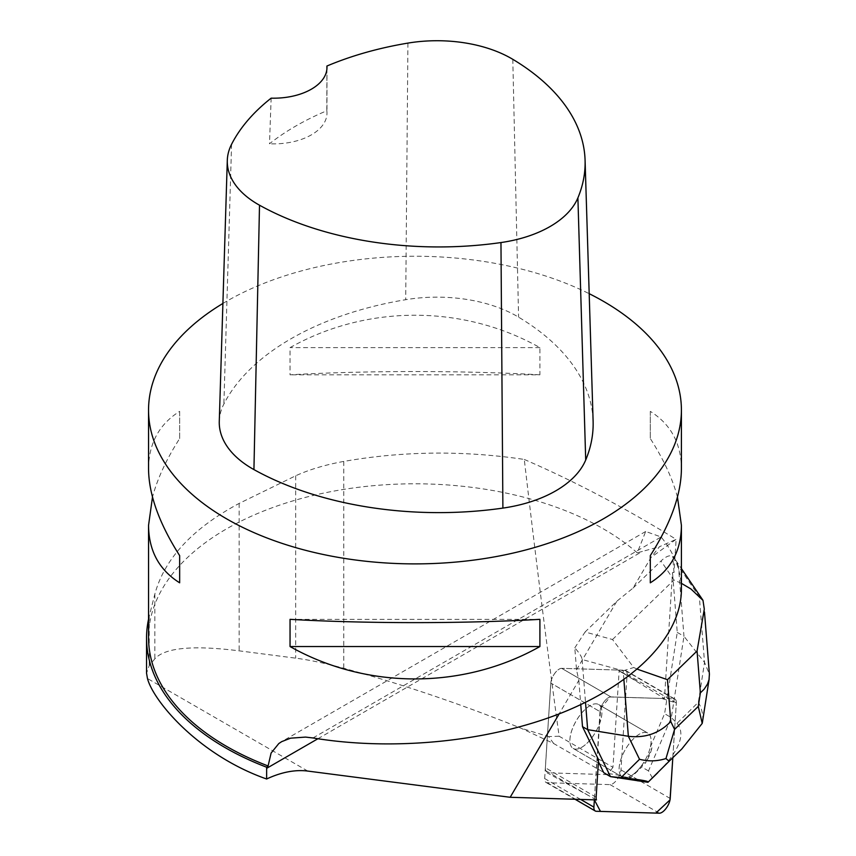 <?xml version="1.0" encoding="UTF-8"?>
<svg xmlns="http://www.w3.org/2000/svg" width="856" height="856" viewBox="0 0 856 856"><rect width="100%" height="100%" fill="white"/><g stroke="black" fill="none" stroke-linecap="round" stroke-linejoin="round"><path stroke-width="0.64" stroke-dasharray="4.28 3.21" d="M592.181 737.273A25.38 11.203 120.1 0 0 598.622 704.531A25.38 11.203 120.1 0 0 576.184 720.848A25.38 11.203 120.1 0 0 573.145 748.422A25.38 11.203 120.1 0 0 592.181 737.273M544.673 778.553L550.793 683.056A10.572 4.665 -59.9 0 1 554.816 673.276A10.572 4.665 -59.9 0 1 561.664 668.333L624.666 670.248A10.572 4.665 -59.9 0 1 625.747 670.548A10.572 4.665 -59.9 0 1 627.095 674.4L620.975 769.897A10.572 4.665 -59.9 0 1 616.951 779.688A10.572 4.665 -59.9 0 1 610.103 784.631L547.102 782.705A10.572 4.665 -59.9 0 1 546.01 782.416A10.572 4.665 -59.9 0 1 544.673 778.553L580.646 799.429M600.013 711.625L594.364 799.846L600.645 708.479L610.125 696.977L661.667 698.453L676.326 703.001A10.572 4.665 120.1 0 0 674.977 699.117A10.572 4.665 120.1 0 0 673.897 698.828L610.895 696.902A10.572 4.665 120.1 0 0 604.047 701.845A10.572 4.665 120.1 0 0 600.013 711.625L550.793 683.056M672.805 757.87L676.326 702.979L672.805 757.87M641.412 765.853A25.38 11.203 120.1 0 0 647.853 733.1A25.38 11.203 120.1 0 0 625.415 749.428A25.38 11.203 120.1 0 0 622.376 777.002A25.38 11.203 120.1 0 0 641.412 765.853M148.548 619.188A268.431 154.979 180 0 1 149.222 616.234L154.85 594.043C164.673 558.433 192.782 528.227 239.156 503.414L295.673 475.776C309.433 469.527 325.462 464.744 343.77 461.427C402.973 451.026 463.139 450.363 524.279 459.437C536.091 560.841 547.712 653.107 559.129 736.235L612.96 767.318L619.155 670.74L664.459 698.539L672.527 572.525L674.004 572.557L676.133 539.355L659.43 546.738L651.106 557.352L633.055 588.072L616.834 601.233L585.087 631.995L612.522 639.528L633.761 667.52L637.356 669.21M524.279 459.437C574.269 481.136 624.891 507.769 676.133 539.355M598.547 759.721L596.996 758.823L600.013 711.636A10.582 4.676 -59.9 0 1 604.047 701.845A10.582 4.676 -59.9 0 1 610.895 696.902L664.459 698.539M596.14 797.236L545.39 767.779L550.815 683.077L600.013 711.636M561.664 668.333L610.895 696.902L561.697 668.343L617.572 670.045L637.784 681.783M561.697 668.343A10.582 4.676 120.1 0 0 554.838 673.287A10.582 4.676 120.1 0 0 550.815 683.077M571.594 747.02A25.38 11.203 -59.9 0 1 577.436 718.847A25.38 11.203 -59.9 0 1 598.644 704.542A25.38 11.203 -59.9 0 1 599.767 723.213A25.38 11.203 -59.9 0 1 583.867 745.908A25.38 11.203 -59.9 0 1 573.167 748.444A25.38 11.203 -59.9 0 1 571.594 747.02M620.803 775.579A25.38 11.203 -59.9 0 1 626.645 747.406A25.38 11.203 -59.9 0 1 647.853 733.1A25.38 11.203 -59.9 0 1 650.4 746.881L651.951 747.78A25.38 11.203 -59.9 0 1 645.285 763.349L643.733 762.45A25.38 11.203 -59.9 0 1 628.796 776.927L630.348 777.826A25.38 11.203 -59.9 0 1 623.928 777.901A25.38 11.203 -59.9 0 1 622.344 776.478L620.803 775.579L603.737 772.711M622.344 776.478L630.348 777.826M645.285 763.349L651.951 747.78M623.885 679.696L623.179 670.794L582.123 659.527C581.855 656.894 579.416 653.01 574.793 647.864L576.527 669.831L578.838 680.37L559.15 713.883M576.527 669.831L616.834 601.233M681.408 589.677C681.312 571.07 674.549 553.5 661.11 536.969L645.681 531.48L637.26 552.826L659.43 546.738M578.838 680.37L580.764 704.638M612.96 767.318L607.557 774.637L553.725 743.554L521.004 728.21C460.774 704.039 401.699 684.051 343.77 668.258C325.526 663.336 309.498 659.965 295.673 658.157L239.156 650.838C192.878 645.039 164.78 647.703 154.85 658.82L149.222 665.69L146.547 673.212M607.557 774.637L547.08 772.797L596.493 799.911M545.39 767.779A10.582 4.676 120.1 0 0 545.903 770.796L547.08 772.797M619.155 670.74A10.582 4.676 120.1 0 0 618.653 670.344A10.582 4.676 120.1 0 0 617.572 670.045M637.26 552.826A266.43 153.823 0 0 0 338.291 490.306A266.43 153.823 0 0 0 148.548 637.624M222.902 303.463A266.43 153.823 180 0 1 589.185 293.683M539.901 374.81C463.267 370.455 366.689 370.455 290.045 374.81L290.045 347.622C366.689 304.436 463.267 304.436 539.901 347.622L539.901 374.81L290.045 374.81M677.46 497.079C672.559 478.707 663.507 459.201 650.303 438.55L650.303 411.362C670.837 424.266 681.205 443.419 681.408 468.82M148.548 468.82C148.751 443.419 159.12 424.266 179.653 411.362L179.653 438.55C166.439 459.201 157.386 478.707 152.496 497.079M219.275 421.345A113.238 65.377 180 0 1 223.876 404.021A266.43 153.823 180 0 1 405.712 299.696A113.238 65.377 180 0 1 518.586 317.159A266.43 153.823 180 0 1 593.112 421.152M326.906 68.897L326.81 110.756A259.807 149.993 0 0 0 269.49 143.787L271.149 98.162M326.81 110.756A53.286 30.763 180 0 1 326.971 113.12A53.286 30.763 180 0 1 269.49 143.787M539.901 347.622L290.045 347.622M650.303 411.362L650.303 438.55M290.045 619.348L539.901 619.348M179.653 438.55L179.653 411.362M633.055 588.072L660.993 560.99C665.957 556.347 669.863 554.806 672.73 556.357L675.812 560.37L678.433 566.169L699.363 596.932L704.542 662.416L709.399 674.186M674.004 572.557L672.73 556.357M553.725 743.554L548.6 736.599L521.004 728.21M559.129 736.235L548.6 736.599M650.4 746.881L664.609 713.701L677.257 632.391L672.527 572.525M596.996 758.823L598.419 761.744M628.796 776.927L631.161 777.323L641.775 767.03L643.733 762.45M677.257 632.391L683.976 636.286L678.433 566.169M681.408 583.332L673.929 580.004L660.993 560.99M702.99 600.398L699.363 596.932M582.123 659.527L585.515 702.359M652.411 777.986L648.495 770.924L671.329 717.606L683.976 636.286L704.542 662.416L698.346 702.262L677.032 723.331L671.329 717.606L664.609 713.701M677.032 723.331C685.72 733.945 679.621 750.102 658.724 771.791M637.87 781.218L631.161 777.323M648.495 770.924L641.775 767.03M574.793 647.864L585.087 631.995M623.179 670.794L633.761 667.52M698.346 702.262C702.038 708.95 703.407 715.52 702.476 722.004M610.103 784.631L659.323 813.2M596.332 811.285L547.102 782.705M627.095 674.4L676.326 702.979M670.205 798.477L620.975 769.897M673.897 698.828L624.666 670.248M317.897 738.749L642.417 551.382M307.786 771.074L147.467 678.508M545.903 770.796L589.345 796.005M512.798 59.321L518.586 317.159M231.58 144.279L223.876 404.021M407.927 43.1L405.712 299.696M312.986 737.958L661.11 536.969M675.887 539.462L651.106 557.352M295.673 475.776L295.673 658.157M343.77 461.427L343.77 668.258M239.156 503.414L239.156 650.838M154.85 594.043L154.85 658.82M149.222 616.234L149.222 665.69M612.522 639.528L673.929 580.004M625.747 670.548L674.977 699.117M546.01 782.416L575.039 799.258M573.145 748.422L622.376 777.002M598.622 704.531L647.853 733.1L598.644 704.542M623.928 777.901L573.167 748.444M625.148 674.111L618.653 670.344M326.971 67.442L326.971 113.12M645.681 531.48L281.699 741.628M675.812 560.37L681.408 568.587M704.488 612.051L704.253 609.151"/><path stroke-width="1.28" d="M594.364 799.846L593.904 807.122A10.572 4.665 120.1 0 0 595.241 810.985A10.572 4.665 120.1 0 0 596.332 811.285L659.323 813.2A10.572 4.665 120.1 0 0 666.182 808.257A10.572 4.665 120.1 0 0 670.205 798.477L672.805 757.87L670.023 799.889L655.824 813.093L600.452 811.402L594.364 799.846M559.15 713.883L510.165 797.289L596.493 799.911A10.582 4.676 -59.9 0 1 596.14 797.236L598.547 759.721L582.497 726.658L580.764 704.638M510.165 797.289L307.786 771.074A135.879 78.452 120 0 0 266.623 779.003L266.644 767.222A268.431 154.979 180 0 1 146.547 638.062A268.431 154.979 180 0 1 148.548 619.188M266.623 779.003C198.218 754.981 153.203 700.775 147.467 678.508L146.547 673.212L146.547 638.062M589.185 293.683A266.43 153.823 180 0 1 603.373 301.291A266.43 153.823 180 0 1 681.408 410.067A266.43 153.823 180 0 1 541.174 545.54A266.43 153.823 180 0 1 268.099 538.403A266.43 153.823 180 0 1 148.548 410.067A266.43 153.823 180 0 1 222.902 303.463M152.496 497.079L148.548 525.338L148.548 637.624A266.43 153.823 0 0 0 268.099 765.96L271.095 753.066L278.81 743.543L281.71 741.628L290.591 738.172L305.56 737.091L312.986 737.958C393.985 751.44 490.039 741.606 562.981 712.374C635.719 682.981 681.226 635.837 681.408 589.677L681.408 525.338L677.46 497.079M681.408 410.067L681.408 468.82C681.205 494.426 670.837 523.358 650.303 555.608L650.303 582.808C670.837 569.903 681.205 550.75 681.408 525.338M290.045 646.548C366.689 689.722 463.267 689.722 539.901 646.548L539.901 619.348C463.267 623.714 366.689 623.714 290.045 619.348L290.045 646.548L539.901 646.548M148.548 525.338C148.751 550.75 159.12 569.903 179.653 582.808L179.653 555.608C159.12 523.358 148.751 494.426 148.548 468.82L148.548 410.067M266.644 767.222L268.099 765.96M326.906 66.04A258.405 149.19 180 0 1 407.927 43.1A105.202 60.733 180 0 1 512.798 59.321A258.405 149.19 180 0 1 585.076 160.19L593.112 421.152A266.43 153.823 180 0 1 585.707 460.004A113.238 65.377 180 0 1 502.889 508.1A266.43 153.823 180 0 1 253.932 469.591A113.238 65.377 180 0 1 219.275 421.345L227.3 160.382A105.202 60.733 180 0 1 231.58 144.279A258.405 149.19 180 0 1 271.149 98.162A53.286 30.763 180 0 0 326.971 67.442A53.286 30.763 180 0 0 326.906 66.04L326.906 68.897M585.076 160.19A258.405 149.19 180 0 1 577.896 197.864A105.202 60.733 180 0 1 500.963 242.558A258.405 149.19 180 0 1 259.507 205.205A105.202 60.733 180 0 1 227.3 160.382M650.303 582.808L650.303 555.608M179.653 555.608L179.653 582.808M598.419 761.744L603.737 772.711L610.456 776.617L587.665 729.654L582.497 726.658M709.399 674.186L709.025 679.675L707.505 684.072L704.146 689.198L700.369 692.857L697.062 650.999L704.295 609.14L702.99 600.398L690.942 588.992L681.408 583.332M702.99 600.398L702.615 599.767M585.515 702.359L587.665 729.654L628.358 736.278L623.885 679.696M669.114 761.273L647.971 782.298L610.456 776.617L620.996 777.655L639.528 759.283L628.358 736.278C645.167 738.279 659.302 733.367 670.772 721.555L674.582 729.387L698.261 706.425L702.22 723.384L681.858 748.914L669.114 761.273L665.968 758.534C657.365 761.337 648.559 761.583 639.528 759.283M648.163 782.052C648.131 780.961 639.079 779.495 620.996 777.655M647.971 782.298L657.761 772.743M637.356 669.21L667.466 679.696L670.772 721.555M665.968 758.534L674.582 729.387M702.476 722.004L702.22 723.384M580.646 799.429L593.904 807.122M266.623 768.346L317.897 738.749M577.896 197.864L585.707 460.004M500.963 242.558L502.889 508.1M259.507 205.205L253.932 469.591M698.261 706.425L700.369 692.857M697.062 650.999L667.466 679.696M575.039 799.258L595.241 810.985M681.408 568.587L702.605 599.746M709.367 673.833L704.488 612.051M702.476 721.95L709.164 678.979"/></g></svg>
